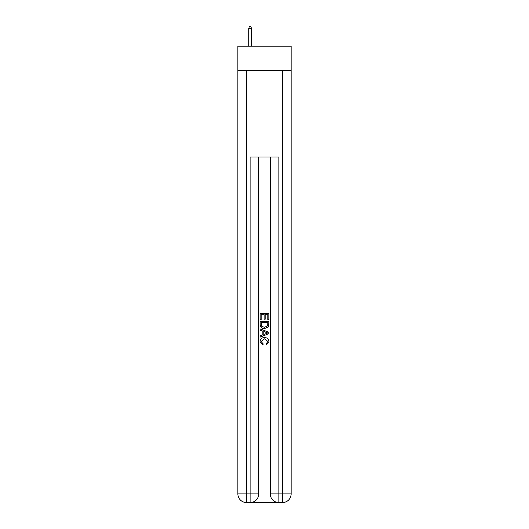 <?xml version="1.0" encoding="UTF-8"?>
<svg xmlns="http://www.w3.org/2000/svg" width="529" height="529" viewBox="0 0 529 529"><rect width="100%" height="100%" fill="white"/><g stroke="black" fill="none" stroke-linecap="round" stroke-linejoin="round"><path stroke-width="0.79" d="M291.135 70.648L291.135 46.175L237.865 46.175L237.865 70.648L291.135 70.648L291.135 493.914L282.493 493.914L282.493 70.648M250.753 502.55L278.247 502.55M278.895 502.55L278.895 493.914L270.259 493.914A8.636 8.636 0 0 0 278.895 502.55L282.493 502.55L282.493 493.914L278.895 493.914L278.895 157.027L250.105 157.027L250.105 493.914L237.865 493.914L237.865 70.648M258.741 157.027L258.741 493.914A8.636 8.636 0 0 1 250.105 502.55L246.507 502.55A8.636 8.636 0 0 1 237.865 493.914M270.259 493.914L270.259 157.027M282.493 502.55A8.636 8.636 0 0 0 291.135 493.914M260.182 319.767L260.182 313.452L268.818 313.452L268.818 319.542L267.819 319.542L267.819 314.676L265.161 314.676L265.161 319.212L264.169 319.212L264.169 314.676L261.181 314.676L261.181 319.767L260.182 319.767M260.182 324.522L260.182 321.427L268.818 321.427L268.692 325.91L268.077 327.167L264.546 328.516C261.782 328.529 260.328 327.193 260.182 324.522M261.181 322.644L261.789 326.466L264.566 327.299L267.641 325.824L267.819 322.644L261.181 322.644M260.182 330.175L260.182 328.886L268.818 332.311L268.818 333.687L260.182 337.118L260.182 335.822L262.84 334.844L262.84 331.161L260.182 330.175M266.226 332.41L263.839 331.524L263.839 334.473L267.819 332.999L266.226 332.41M261.068 341.489L263.23 343.91L262.946 345.126L260.07 341.602C260.301 338.95 261.802 337.614 264.566 337.595C267.218 337.654 268.672 338.983 268.93 341.575L266.418 344.908L266.16 343.685L267.932 341.516L264.566 338.818L261.068 341.489M251.401 46.175L251.401 28.321L248.809 28.321L248.809 46.175M248.809 28.321L249.384 26.45L250.825 26.45L251.401 28.321M246.507 70.648L246.507 502.55M258.741 493.914L250.105 493.914L250.105 502.55"/></g></svg>
